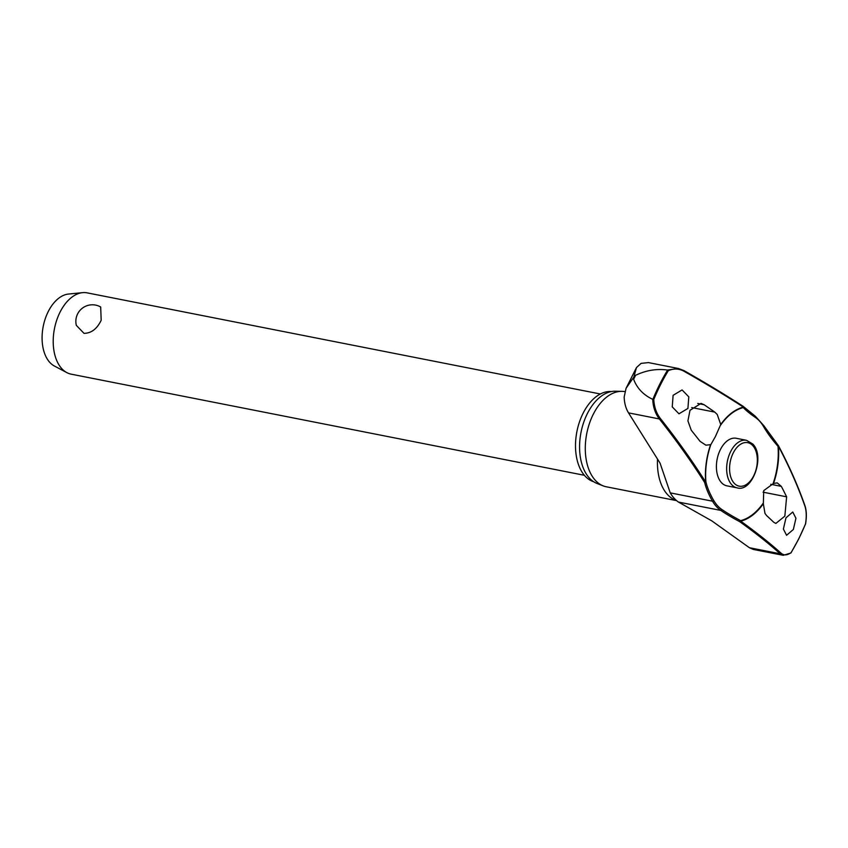 <?xml version="1.0" encoding="UTF-8"?>
<svg xmlns="http://www.w3.org/2000/svg" width="848" height="848" viewBox="0 0 848 848"><rect width="100%" height="100%" fill="white"/><g stroke="black" fill="none" stroke-linecap="round" stroke-linejoin="round"><path stroke-width="1.27" d="M763.253 503.129A57.929 35.213 -78.9 0 1 740.633 520.64L739.785 521.711A0.827 0.657 -54.3 0 0 740.707 521.149A58.427 35.521 101.1 0 0 763.338 503.754L763.73 490.621L773.556 483.434L777.192 482.872L781.337 486.381A605.981 254.252 31.9 0 1 786.626 496.822L784.845 516.135L775.878 523.428L773.811 522.326A605.981 143.079 -158.1 0 0 766.634 515.616L764.981 513.411L763.338 503.754M778.135 445.465L778.411 446.186A604.454 272.982 34 0 1 804.9 506.139C806.437 510.793 806.649 516.686 805.526 523.831A149.566 90.927 -78.9 0 1 798.731 538.756A149.566 90.927 -78.9 0 1 791.025 552.663L790.654 553.097M710.529 444.829A58.427 35.521 101.1 0 0 705.684 482.077L704.677 482.533A0.827 0.668 -13.5 0 0 705.907 481.897A57.929 35.213 -78.9 0 1 710.825 444.638L705.928 445.189L700.066 441.352A605.981 254.252 -148.1 0 0 691.237 430.212L687.919 420.873L689.996 410.305L700.999 403.404L704.063 404.708A605.981 143.079 21.9 0 1 714.769 412.107L717.228 414.481L720.747 424.509L715.362 436.656L710.825 444.638M720.662 425.092A57.929 35.213 -78.9 0 1 743.283 407.581A0.827 0.753 -43.2 0 0 743.24 406.404M683.944 370.629A603.628 120.257 -159.9 0 1 743.018 406.298A0.827 0.615 122.9 0 1 743.187 406.362C725.167 394.68 705.388 382.745 683.848 370.534L678.389 368.52L667.461 370.035C656.67 368.562 646.049 370.311 635.618 375.293A154.855 94.139 101.1 0 0 634.622 377.265A154.855 94.139 101.1 0 0 633.636 379.247L633.827 377.074L626.078 388.289L624.17 397.002C624.372 403.139 625.813 408.418 628.516 412.87L660.062 463.156L670.238 492.868A51.156 31.1 101.1 0 0 673.492 497.522A51.156 31.1 101.1 0 0 678.495 502.08L711.779 520.863L749.388 547.713L780.224 553.786L783.276 555.313L753.31 549.44L749.388 547.713M667.461 370.035L667.609 370.067A150.181 91.298 101.1 0 0 659.765 384.197A150.181 91.298 101.1 0 0 652.865 399.376L653.776 399.546A149.566 90.927 -78.9 0 1 660.581 384.621A149.566 90.927 -78.9 0 1 668.288 370.703L667.609 370.067M593.642 481.728A46.057 28.005 -78.9 0 1 583.095 413.262A46.057 28.005 -78.9 0 1 611.408 391.553M676.587 500.627L606.299 486.784A48.463 29.468 -78.9 0 1 603.235 485.893A48.463 29.468 -78.9 0 1 593.282 414.248A48.463 29.468 -78.9 0 1 621.87 391.341A48.463 29.468 -78.9 0 1 624.881 391.638M621.87 391.341L615.266 391.214A47.308 28.758 101.1 0 0 587.367 413.58A47.308 28.758 101.1 0 0 597.087 483.498L603.235 485.893M791.025 552.663C787.188 555.376 783.912 555.578 781.188 553.278A604.454 120.427 -159.9 0 0 740.707 521.149A0.827 0.636 76.1 0 0 740.633 520.64A101.675 20.257 20.1 0 1 721.765 509.436A49.968 30.38 -78.9 0 1 713.698 500.426A101.675 45.919 34 0 1 705.907 481.897L705.684 482.077A604.454 272.982 -146 0 0 660.295 418.393C656.363 413.273 654.19 406.998 653.776 399.546M687.919 408.429L678.972 413.803L672.241 406.881L673.111 395.316L682.068 389.932L688.799 396.853L687.919 408.429M726.906 485.84A24.232 14.734 -78.9 0 1 720.397 449.578A24.232 14.734 -78.9 0 1 736.276 438.289L746.526 440.313A24.232 14.734 101.1 0 0 730.647 451.602A24.232 14.734 101.1 0 0 731.57 484.526A24.232 14.734 101.1 0 0 737.156 487.865L726.906 485.84M793.357 529.47L786.573 535.279L783.393 529.057L785.979 517.821L792.763 512.012L795.943 518.245L793.357 529.47M626.078 388.289L636.477 367.555L641.088 363.368L648.434 362.605M600.373 393.991L87.174 292.867A41.425 25.186 101.1 0 0 82.595 292.655A41.425 25.186 101.1 0 0 60.038 312.17A41.425 25.186 101.1 0 0 66.833 372.611A41.425 25.186 101.1 0 0 71.158 374.159L584.346 475.283M101.177 320.279C97.011 328.929 91.277 333.285 83.994 333.338L76.341 325.378A16.568 16.568 0 0 1 100.689 307.008L101.177 320.279M82.595 292.655L68.54 294.044A37.28 22.663 101.1 0 0 48.23 311.598A37.28 22.663 101.1 0 0 54.357 365.997L66.833 372.611M668.288 370.703C673.651 368.297 678.888 368.488 683.997 371.254A604.454 120.427 20.1 0 1 743.389 407.104A0.827 0.636 -103.9 0 1 743.283 407.581A101.675 20.257 -159.9 0 0 755.42 417.47A0.827 0.636 -55.8 0 0 755.43 416.336L743.346 406.489A0.827 0.827 0 0 0 743.187 406.362A0.827 0.615 122.9 0 1 743.389 407.104A58.427 35.521 101.1 0 0 720.747 424.509M755.42 417.47A49.968 30.38 -78.9 0 1 763.497 426.47A101.675 45.919 -146 0 0 778.008 446.324A57.929 35.213 -78.9 0 1 773.09 483.583M773.556 483.434A58.427 35.521 101.1 0 0 778.411 446.186A0.827 0.562 -27.9 0 0 778.379 445.592M652.865 399.376L652.727 399.323C653.087 407.082 655.303 413.623 659.352 418.944L660.295 418.393M633.636 379.247C637.018 388.267 643.388 394.967 652.727 399.323M636.477 367.555L633.827 377.074L635.618 375.293M721.765 509.436A0.827 0.636 124.2 0 1 720.789 510.411A102.417 20.405 -159.9 0 0 739.785 521.711A603.628 120.257 20.1 0 1 780.224 553.786A0.827 0.731 -48.1 0 0 781.188 553.278M763.497 426.47A0.827 0.541 -30.2 0 0 763.815 425.664L755.43 416.336A0.827 0.636 -55.8 0 0 755.25 416.251M628.516 412.87L659.352 418.944A603.628 272.611 34 0 1 704.677 482.533A102.417 46.258 -146 0 0 712.521 501.2A51.156 31.1 101.1 0 0 720.789 510.411L678.495 502.08M713.698 500.426A0.827 0.541 149.8 0 1 712.521 501.2L670.238 492.868M676.397 500.468A48.463 29.468 -78.9 0 1 657.518 459.054M770.747 484.293L781.337 486.381M733.223 452.991A22.165 13.473 101.1 0 0 734.061 483.095A22.165 13.473 101.1 0 0 753.692 475.823A22.165 13.473 101.1 0 0 752.854 445.719A22.165 13.473 101.1 0 0 733.223 452.991M763.062 492.179L786.626 496.822M697.734 403.457L704.063 404.708M691.714 407.57L714.769 412.107M763.815 425.664L778.337 445.539A0.827 0.827 0 0 1 778.453 445.698C789.34 466.273 798.169 486.275 804.953 505.684L804.953 505.684A0.827 0.636 160.8 0 1 804.9 506.139M678.442 368.53L683.848 370.534L683.997 371.254M804.953 505.694C806.554 510.517 806.766 516.57 805.6 523.852L798.752 538.893L790.972 552.938M737.156 487.865C752.165 492.614 765.468 456.425 752.78 444.023L746.526 440.313M790.887 553.023L783.213 555.302M678.4 368.498L648.434 362.594"/></g></svg>
